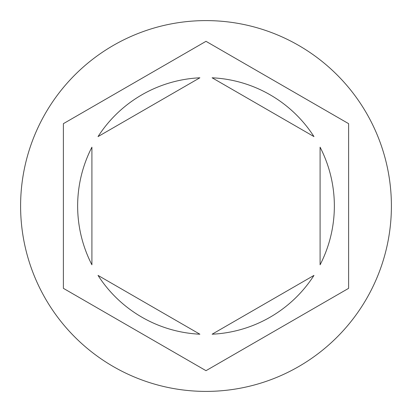 <?xml version="1.0" encoding="UTF-8"?>
<svg xmlns="http://www.w3.org/2000/svg" width="412" height="412" viewBox="0 0 412 412"><rect width="100%" height="100%" fill="white"/><g stroke="black" fill="none" stroke-linecap="round" stroke-linejoin="round"><path stroke-width="0.62" d="M391.4 206A185.4 185.4 0 0 0 206 20.6A185.4 185.4 0 0 0 20.6 206A185.4 185.4 0 0 0 206 391.4A185.4 185.4 0 0 0 391.4 206M77.647 206A128.353 128.353 0 0 0 91.907 264.803L91.907 147.197A128.353 128.353 0 0 0 77.647 206M313.97 136.593A128.353 128.353 0 0 0 212.123 77.791L313.97 136.593M320.093 264.803A128.353 128.353 0 0 0 320.093 147.197L320.093 264.803M212.123 334.209A128.353 128.353 0 0 0 313.97 275.407L212.123 334.209M98.03 275.407A128.353 128.353 0 0 0 199.877 334.209L98.03 275.407M348.614 123.662L206 41.324L63.386 123.662L63.386 288.338L206 370.676L348.614 288.338L348.614 123.662M199.877 77.791A128.353 128.353 0 0 0 98.03 136.593L199.877 77.791"/></g></svg>
